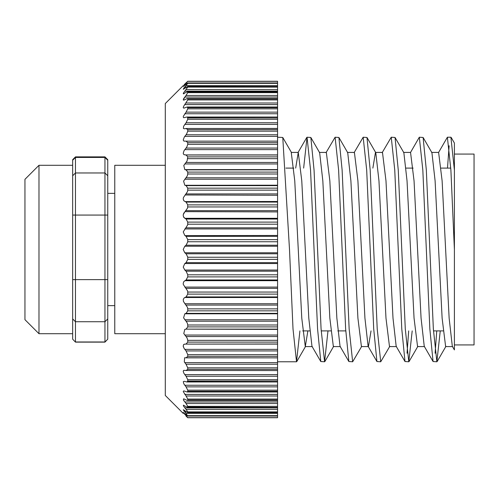 <?xml version="1.0" encoding="UTF-8"?>
<svg xmlns="http://www.w3.org/2000/svg" width="499" height="499" viewBox="0 0 499 499"><rect width="100%" height="100%" fill="white"/><g stroke="black" fill="none" stroke-linecap="round" stroke-linejoin="round"><path stroke-width="0.75" d="M454.402 344.934L474.05 344.934L474.05 154.066L454.402 154.066M447.491 168.101L449.137 145.77M450.896 137.225L454.402 170.109L454.402 249.5L450.896 170.109L447.385 137.225L438.615 152.42L431.598 152.42M436.862 361.775L433.063 361.526L429.845 328.891L422.828 170.109L419.316 137.225L423.115 137.475L426.333 170.109L433.35 328.891L436.862 361.775L440.261 330.899M419.316 137.225L410.546 152.42L403.529 152.42M408.793 361.775L404.995 361.526L401.776 328.891L394.759 170.109L391.247 137.225L395.046 137.475L398.264 170.109L405.282 328.891L408.793 361.775L412.193 330.899M391.247 137.225L382.14 152.713M380.725 361.775L376.926 361.526L373.707 328.891L366.69 170.109L363.178 137.225L366.977 137.475L370.196 170.109L377.213 328.891L380.725 361.775L389.825 346.287M363.178 137.225L354.072 152.713M352.656 361.775L348.857 361.526L345.639 328.891L338.621 170.109L335.11 137.225L338.908 137.475L342.127 170.109L349.144 328.891L352.656 361.775L361.756 346.287M335.11 137.225L326.003 152.713M324.587 361.775L320.788 361.526L317.57 328.891L310.553 170.109L307.041 137.225L310.84 137.475L314.058 170.109L321.075 328.891L324.587 361.775L327.986 330.899M307.041 137.225L303.642 168.101M436.75 330.899L435.103 353.23M408.681 330.899L407.034 353.23M277.569 137.225L282.771 137.468L289.501 249.5L293.007 328.891L296.518 361.775L299.918 330.899M185.984 321.106L183.582 317.863L184.798 313.796L186.071 313.378L187.749 310.846L187.749 308.856L187.487 307.372L183.42 301.44L183.27 299.481L184.193 297.884L186.071 296.93L187.749 294.117L187.749 292.058L187.618 290.992L183.301 284.449L183.208 283.432L183.744 281.692L186.071 279.964L187.749 276.895L187.749 274.793L186.071 271.182L184.798 270.046L183.233 267.071L184.798 263.541L186.071 262.661L187.749 259.38L187.743 257.054L186.071 253.785L184.798 252.768L183.208 249.5L184.798 246.232L186.071 245.215L187.743 241.946L187.749 239.62L186.071 236.339L184.798 235.459L183.233 231.929L187.705 224.843L187.749 222.105L186.071 219.036L183.875 217.495L183.214 215.655L183.301 214.551L184.798 211.907L187.618 208.008L187.749 204.883L186.071 202.07L183.875 200.804L183.214 199.082L183.42 197.56L187.487 191.628L187.749 190.144L187.749 188.154L186.071 185.622L184.798 185.204L183.582 181.137L187.312 175.879L187.749 173.995L187.749 172.093L186.071 169.872L184.798 169.616L183.782 165.462L187.1 160.94L187.749 156.886L186.071 154.996L183.875 154.621L183.214 153.368L184.031 150.704L186.851 146.974L187.749 144.348L187.749 142.689L186.071 141.155L183.875 141.086L183.214 140.019L184.312 137.032L186.564 134.131L187.749 131.168L187.749 129.665L186.071 128.499L184.312 128.804L183.395 128.411L183.576 126.309L186.071 122.766L277.569 122.766L277.569 117.028L187.399 117.171M186.071 122.766L187.749 119.292L187.605 117.371L186.851 117.028L183.875 117.72L183.395 117.502L183.283 116.398L186.071 112.132L187.749 108.838L187.749 107.678L187.1 107.017L183.875 108.146L183.214 107.697L183.576 106.418L187.749 99.931L187.749 98.964L187.212 98.521L183.875 100.118L183.214 99.887L187.749 92.658L187.487 91.623L277.569 91.897L277.569 91.155L184.798 91.155L187.749 87.107L187.618 86.414L277.569 86.552L277.569 82.953L187.699 82.953L277.569 82.953L277.569 81.262L187.743 81.262L184.106 84.755M277.569 122.766L277.569 128.499L186.975 128.499M185.522 135.466L186.071 134.786L277.569 134.786L277.569 128.449L186.071 128.499M277.569 134.786L277.569 141.155L186.401 141.155M186.071 148.06L277.569 148.06L277.569 141.148L186.071 141.155M277.569 148.06L277.569 154.996L186.071 154.996M186.071 162.449L277.569 162.449L277.569 154.996M277.569 162.449L277.569 169.872L186.071 169.872M186.071 177.794L277.569 177.794L277.569 169.872M277.569 177.794L277.569 185.622L186.071 185.622M186.071 193.918L277.569 193.918L277.569 185.622M277.569 193.918L277.569 202.07L186.071 202.07M186.071 210.653L277.569 210.653L277.569 202.07M277.569 210.653L277.569 219.036L186.071 219.036M186.071 227.818L277.569 227.818L277.569 219.036M277.569 227.818L277.569 236.339L186.071 236.339M186.071 245.215L277.569 245.215L277.569 236.339M277.569 245.215L277.569 253.785L186.071 253.785M186.071 262.661L277.569 262.661L277.569 253.785M277.569 262.661L277.569 271.182L186.071 271.182M186.071 279.964L277.569 279.964L277.569 271.182M277.569 279.964L277.569 288.347L186.071 288.347M186.071 296.93L277.569 296.93L277.569 288.347M277.569 296.93L277.569 305.082L186.071 305.082M277.569 313.378L277.569 313.796L184.798 313.796L186.071 313.378L277.569 313.378L277.569 305.082M277.569 313.796L277.569 321.206L186.071 321.206L187.312 323.121L187.749 325.005L277.569 325.005L277.569 321.206M277.569 329.384L277.569 336.551L186.071 336.551L183.782 333.538L184.798 329.384L186.071 329.128L277.569 329.384L277.569 325.005M185.984 350.828L184.031 348.296L183.22 346.088L183.557 344.672L184.798 344.092L277.569 344.004L277.569 336.551M186.071 344.004L187.749 342.114L187.749 340.33L187.1 338.06L185.984 336.445M277.569 344.004L277.569 350.94L186.071 350.94L187.749 354.652L277.569 354.652L277.569 350.94M186.408 357.845L277.569 357.845L277.569 364.214L186.071 364.214L184.312 361.968L184.63 357.758L277.569 357.852L277.569 354.652M186.975 370.501L277.569 370.551L277.569 364.214M185.984 376.121L183.794 373.121L183.208 371.225L183.707 370.327L186.071 370.501L187.749 369.335L187.749 367.832L185.896 363.996M186.071 370.501L277.569 370.551L277.569 376.234L186.071 376.234L187.749 379.708L277.569 379.708L277.569 376.234M183.208 85.628L165.294 103.543L165.294 395.458L183.208 413.372M186.071 95.49L277.569 95.49L277.569 91.897L187.749 91.897L186.071 92.303L183.395 93.856L183.283 93.332L184.798 91.155M186.127 89.583L277.569 89.652L277.569 86.552L187.749 86.552L183.214 89.252L187.749 83.333L183.283 86.371L187.749 81.268L277.569 81.262M184.798 84.069L186.071 82.822M183.744 86.221L184.106 85.922M186.526 87.007L184.798 87.007L183.744 88.273M183.738 89.121L184.119 88.878M183.738 93.781L184.119 93.6M277.569 95.49L277.569 97.043L184.798 97.043L183.482 98.945M183.738 100.149L184.125 100.037M183.782 108.146L184.125 108.108M277.569 154.908L185.054 154.927M277.569 185.204L185.073 185.291M185.073 194.978L277.569 195.271M277.569 201.49L185.073 201.615M185.073 211.638L277.569 211.907M184.318 212.437L183.825 213.179M183.607 213.609L183.345 214.364M183.482 216.822L185.073 218.462M277.569 235.459L185.073 235.647M165.294 165.294L114.77 165.294L114.77 333.706L165.294 333.706M72.667 165.294L38.984 165.294L38.984 333.706L72.667 333.706M38.984 165.294L24.95 179.328L24.95 319.672L38.984 333.706M451.183 137.475L454.402 143.045L454.402 170.109M454.402 249.5L454.402 349.899L452.312 346.287L449.137 318.15L442.12 180.85L438.615 152.42M452.649 346.58L445.632 346.58L442.12 318.15L435.103 180.85L431.928 152.713L423.115 137.475M424.58 346.58L417.563 346.58L414.051 318.15L407.034 180.85L403.859 152.713L395.046 137.475M396.512 346.58L389.494 346.58L385.983 318.15L378.966 180.85L375.791 152.713L366.977 137.475M404.995 361.526L396.175 346.287L393 318.15L385.983 180.85L382.477 152.42L375.46 152.42L372.865 168.101M371.031 330.899L368.443 346.58L361.426 346.58L357.914 318.15L350.897 180.85L347.722 152.713L338.908 137.475M340.374 346.58L333.357 346.58L329.845 318.15L322.828 180.85L319.653 152.713L310.84 137.475M307.877 330.899L305.288 346.58L301.776 318.15L294.759 180.85L291.254 152.42L298.271 152.42L295.676 168.101M433.063 361.526L424.244 346.287L421.069 318.15L414.051 180.85L410.546 152.42M376.926 361.526L368.106 346.287L364.931 318.15L357.914 180.85L354.409 152.42L347.391 152.42M348.857 361.526L340.037 346.287L336.862 318.15L329.845 180.85L326.34 152.42L319.323 152.42M320.788 361.526L311.969 346.287L308.794 318.15L301.776 180.85L298.271 152.42M277.569 89.652L277.569 91.155M277.569 97.043L277.569 98.964L277.569 98.515L187.312 98.515M186.071 103.006L277.569 103.006L277.569 98.964L187.749 98.964M277.569 103.006L277.569 107.291L187.661 107.291M186.071 112.132L277.569 112.132L277.569 107.017L187.1 107.017M277.569 112.132L277.569 117.028L186.851 117.028M187.399 381.829L277.569 381.972L277.569 379.708M186.851 381.972L277.569 381.972L277.569 386.868L186.071 386.868L183.875 383.924L183.283 381.666L184.262 381.286L186.851 381.972L187.749 381.049L187.749 379.708M187.661 391.709L277.569 391.983L277.569 386.868M187.1 391.983L277.569 391.983L277.569 395.994L186.071 395.994L183.214 391.54L183.782 390.854L187.1 391.983L187.749 391.322L187.749 390.162L185.984 386.756M183.738 398.851L187.312 400.485L187.749 400.036L277.569 400.036L277.569 400.485L277.569 395.994M187.312 400.485L277.569 400.485L277.569 403.51L186.071 403.51L183.395 399.874L183.582 398.838M185.984 409.242L183.395 405.905L183.42 405.144L186.071 406.697L187.749 407.103L277.569 407.377L277.569 403.51M185.984 403.404L187.749 406.342L187.487 407.377L277.569 407.377L277.569 409.348L186.071 409.348L187.749 411.893L277.569 411.893L277.569 409.348M187.749 411.893L187.749 412.448L277.569 412.586L277.569 411.893M186.526 411.993L184.798 411.993L183.301 409.698L187.618 412.586L277.569 412.586L277.569 413.428L186.071 413.428L185.16 412.405M186.071 416.178L187.749 417.626L183.233 412.448L187.749 416.004L277.569 416.047L277.569 413.428M277.569 417.738L187.743 417.738L277.569 417.738L277.569 416.047L187.699 416.047L186.071 413.428M184.106 344.254L183.732 344.497M183.245 346.281L183.42 347.011M277.569 349.381L184.798 349.381L185.16 349.83M277.569 329.128L186.071 329.128L187.749 326.907L187.749 325.005M277.569 374.624L184.798 374.624L185.16 375.086M185.984 395.882L187.749 399.069L277.569 399.069M186.071 357.845L187.749 356.311L187.749 354.652M184.742 399.262L184.125 398.963M183.744 400.51L184.137 401.102M184.674 410.54L184.119 410.122M183.744 410.727L184.15 411.238M187.743 417.738L187.237 417.307M187.749 400.036L187.749 399.069M75.474 342.127L72.667 339.183L75.474 342.127L104.946 342.127L104.946 321.73L75.474 321.73L75.474 341.977L104.946 341.977L107.753 339.183L104.946 342.127M107.753 318.923L104.946 321.73L104.946 156.873L75.474 156.873L75.474 172.966L104.946 172.966L107.753 175.773L107.753 339.183M72.667 175.773L75.474 172.966L75.474 321.73L72.667 318.923L72.667 159.68L75.474 156.873M72.667 339.183L72.667 318.923M104.946 156.873L107.753 159.68L107.753 175.773M277.569 124.376L184.798 124.376M277.569 136.377L184.798 136.377M277.569 149.619L184.798 149.619M277.569 163.953L184.798 163.953M277.569 179.228L184.798 179.228M277.569 228.954L184.798 228.954M277.569 246.232L184.798 246.232M187.749 257.247L277.569 257.247M277.569 263.541L184.798 263.541M187.749 274.793L277.569 274.793M277.569 280.694L184.798 280.694M187.749 292.058L277.569 292.058M277.569 297.51L184.798 297.51M187.749 308.856L277.569 308.856M187.749 340.33L277.569 340.33M277.569 344.092L184.798 344.092M187.749 367.832L277.569 367.832M186.071 83.283L187.137 83.283M277.569 81.374L187.749 81.374M185.559 84.637L184.798 84.637M187.749 83.333L277.569 83.333M186.071 85.572L277.569 85.572M187.749 87.107L277.569 87.107M187.749 92.658L277.569 92.658M187.749 99.931L277.569 99.931M277.569 104.597L184.798 104.597M187.749 107.678L277.569 107.678M187.749 108.838L277.569 108.838M277.569 113.741L184.798 113.741M187.749 117.951L277.569 117.951M187.749 119.292L277.569 119.292M187.749 129.665L277.569 129.665M187.749 131.168L277.569 131.168M187.749 142.689L277.569 142.689M187.749 144.348L277.569 144.348M187.749 156.886L277.569 156.886M187.749 158.67L277.569 158.67M277.569 169.616L184.798 169.616M187.749 172.093L277.569 172.093M187.749 173.995L277.569 173.995M187.749 188.154L277.569 188.154M187.749 190.144L277.569 190.144M187.749 204.883L277.569 204.883M187.749 206.942L277.569 206.942M277.569 218.306L184.798 218.306M187.749 222.105L277.569 222.105M187.749 224.207L277.569 224.207M187.749 239.62L277.569 239.62M187.749 241.753L277.569 241.753M277.569 252.768L184.798 252.768M187.749 259.38L277.569 259.38M277.569 270.046L184.798 270.046M187.749 276.895L277.569 276.895M277.569 287.093L184.798 287.093M187.749 294.117L277.569 294.117M277.569 303.729L184.798 303.729M187.749 310.846L277.569 310.846M277.569 319.772L184.798 319.772M187.749 326.907L277.569 326.907M277.569 335.047L184.798 335.047M187.749 342.114L277.569 342.114M187.749 356.311L277.569 356.311M277.569 362.623L184.798 362.623M187.749 369.335L277.569 369.335M187.749 381.049L277.569 381.049M277.569 385.259L184.798 385.259M187.749 390.162L277.569 390.162M187.749 391.322L277.569 391.322M277.569 394.403L184.798 394.403M277.569 401.957L184.798 401.957M277.569 417.626L187.749 417.626M187.137 415.717L186.071 415.717M187.749 406.342L277.569 406.342M184.798 414.363L185.559 414.363M277.569 407.845L184.798 407.845M277.569 415.667L187.749 415.667M72.667 279.627L107.753 279.627M107.753 215.069L72.667 215.069M72.667 160.235L75.474 157.441L104.946 157.441L107.753 160.235M302.693 330.899L309.711 330.899M321.181 330.899L330.762 330.899M337.779 330.899L345.745 330.899M433.456 330.899L443.037 330.899M450.89 137.225L447.385 137.225M296.518 361.775L277.569 361.775M114.77 193.363L107.753 193.363M285.883 168.101L293.842 168.101M406.117 168.101L413.135 168.101M441.203 168.101L450.784 168.101M282.765 137.475L291.584 152.713M296.805 361.526L305.619 346.287M324.874 361.526L333.688 346.287M409.08 361.526L417.894 346.287M437.149 361.526L445.963 346.287M312.305 346.58L305.288 346.58M306.754 137.475L297.934 152.713M114.77 305.637L107.753 305.637"/></g></svg>
